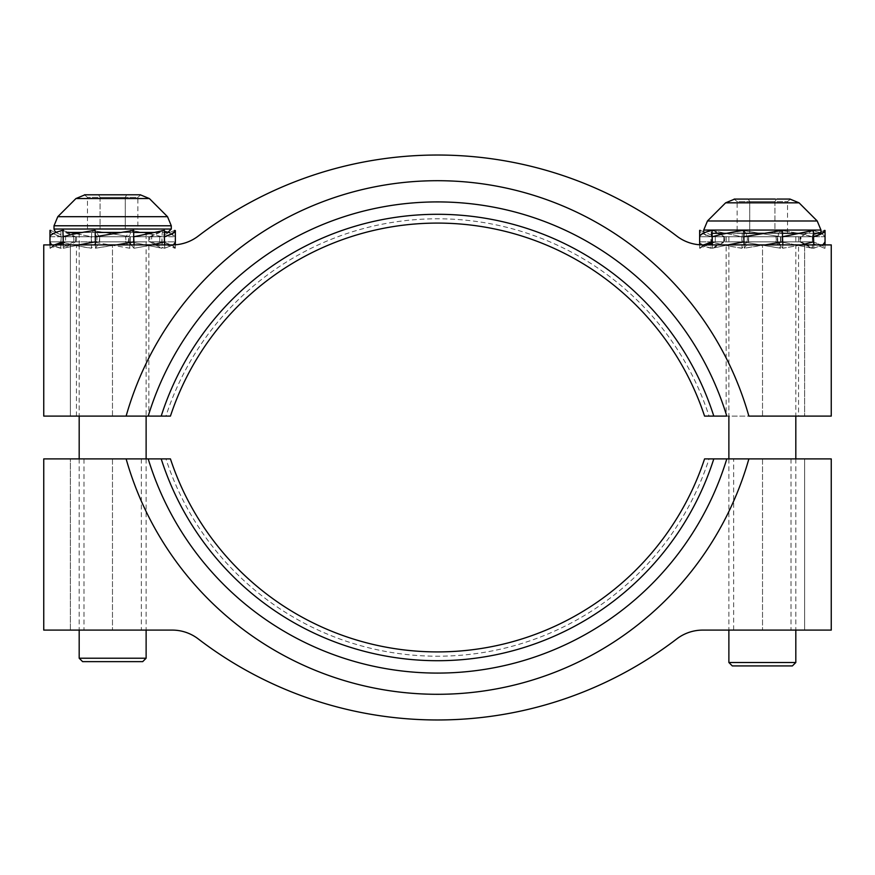 <?xml version="1.0" encoding="UTF-8"?>
<svg xmlns="http://www.w3.org/2000/svg" width="875" height="875" viewBox="0 0 875 875"><rect width="100%" height="100%" fill="white"/><g stroke="black" fill="none" stroke-linecap="round" stroke-linejoin="round"><path stroke-width="0.66" stroke-dasharray="4.38 3.28" d="M165.933 458.905L70.372 458.905L70.372 630.098L172.211 630.098A42.798 42.798 0 0 1 198.22 638.903A393.673 393.673 0 0 0 676.78 638.903A42.798 42.798 0 0 1 702.789 630.098L804.628 630.098L762.519 630.098L804.628 630.098L804.628 458.905L831.25 458.905L831.25 630.098L804.628 630.098L804.628 458.905L709.067 458.905A285.545 285.545 0 0 1 165.933 458.905L170.439 458.905A281.269 281.269 0 0 0 704.561 458.905L709.067 458.905M733.666 630.098L791.022 630.098L733.666 630.098L733.666 458.905L791.022 458.905L733.666 458.905M83.978 458.905L141.334 458.905L83.978 458.905L83.978 630.098L141.334 630.098L83.978 630.098M112.481 458.905L70.372 458.905L112.481 458.905L112.481 630.098L112.481 458.905M43.75 458.905L70.372 458.905L70.372 630.098L70.372 458.905L70.372 630.098L112.481 630.098L43.75 630.098L43.75 458.905M762.519 458.905L762.519 630.098L762.519 458.905M804.628 458.905L804.628 630.098L804.628 458.905M98.58 194.797L100.056 197.356L125.256 197.356L126.733 194.797L125.256 197.356L87.456 197.356L100.056 197.356L100.056 228.769L137.856 228.769L87.456 228.769L100.056 228.769L100.056 197.356L98.58 194.797M84.503 194.797L87.456 197.356L87.456 228.769M85.039 194.786L98.022 194.786L85.039 194.786M99.673 194.786L125.639 194.786L99.673 194.786M140.809 194.797L137.856 197.356L125.256 197.356L137.856 197.356L137.856 228.769M127.291 194.786L140.273 194.786L127.291 194.786M125.256 197.356L125.256 228.769L125.256 197.356M79.188 658.219L146.125 658.219M142.702 661.642L82.611 661.642M167.869 232.455L67.353 232.455M82.195 232.455L96.48 232.455M120.225 232.455L133.689 232.455M155.116 232.455L164.391 232.455M129.38 242.659A48263.097 16497.786 90 0 1 128.745 241.883L128.745 236.731L128.352 241.861L133.47 241.861L99.772 241.861M133.689 241.861L95.561 248.172A48263.097 13312.491 90 0 0 99.673 241.883L99.673 236.731L95.364 236.731M95.364 244.902L95.561 248.172M156.056 244.114A48263.097 40006.466 90 0 1 151.681 241.883L151.681 236.731L151.441 241.861L163.855 241.861L128.844 241.861M164.391 241.861L163.855 241.861C156.275 244.18 146.278 246.28 133.842 248.172A48263.097 16497.786 90 0 1 131.195 244.902M134.094 244.902L133.842 248.172M128.745 236.731L133.689 236.731M151.681 236.731L164.478 236.731L159.72 236.731L159.72 241.861L174.694 241.861L151.736 241.861M175.186 230.355L175.328 241.861L174.694 241.861C174.945 244.18 171.391 246.28 164.03 248.172A48263.097 40006.466 90 0 1 157.62 244.902M164.631 244.902L164.631 248.248L164.03 248.172M154.569 244.453A48263.097 38037.847 -90 0 1 149.756 241.883L149.756 236.731L150.019 241.861L162.903 241.861L159.698 241.861L159.709 236.731L175.317 236.731L175.317 242.55M168.995 232.258L162.334 230.355L161.831 241.861L168.525 244.092C172.277 245.58 174.3 246.936 174.595 248.172A48263.097 48234.036 -90 0 1 159.709 241.883L159.72 241.861M175.317 244.792L175.317 248.248L174.595 248.172M73.631 236.731L60.834 236.731L65.592 236.731L65.592 241.861L50.619 241.861C50.367 244.18 53.922 246.28 61.283 248.172A48263.097 40006.466 -90 0 0 73.631 241.883L73.631 236.731L73.872 241.861L61.458 241.861C69.037 244.18 79.034 246.28 91.47 248.172A48263.097 16497.786 -90 0 0 96.567 241.883L96.961 236.731L96.961 241.861L91.842 241.861L129.752 248.172A48263.097 13312.491 -90 0 1 125.639 241.883L125.639 236.731L126.055 241.861L149.702 241.861M146.125 233.023L130.364 230.355L130.189 241.861L161.503 248.172A48263.097 38037.847 -90 0 1 155.411 244.902M149.756 236.731L162.072 236.731L162.072 248.248L161.503 248.172M125.639 236.731L129.948 236.731L91.623 230.355L91.623 241.861L125.541 241.861M129.948 236.731L129.752 248.172M96.567 236.731L91.219 236.731L60.922 230.355L60.922 241.861L96.469 241.861M91.219 236.731L91.47 248.172M49.995 241.861L73.577 241.861M60.834 236.731L57.477 235.441L61.217 236.731L60.681 248.248L61.283 248.172M79.188 233.023L79.188 244.902L63.809 248.172A48263.097 38037.847 90 0 0 75.556 241.883L75.556 236.731L75.294 241.861L62.409 241.861L65.614 241.861L65.603 236.731L49.995 236.731M54.862 244.902L50.717 248.172A48263.097 48234.036 90 0 0 58.45 244.902M63.241 242.878A48263.097 48234.036 90 0 0 65.603 241.883L65.592 241.861M49.995 244.902L49.995 248.248L50.717 248.172M95.539 236.731L128.352 236.698A48014.466 16412.791 -90 0 1 133.438 230.409L95.539 236.731M133.875 236.731L151.441 236.698A48014.466 39800.37 -90 0 1 163.789 230.409M174.617 230.409A48014.466 47985.558 90 0 0 159.72 236.698L159.709 236.731M169.302 232.652L174.672 236.731L150.019 236.698A48014.466 37841.891 90 0 1 161.766 230.409L168.58 232.378M162.334 230.355L161.766 230.409M175.317 236.731L169.652 232.509M149.122 233.734L161.569 236.731L126.055 236.698A48014.466 13243.912 90 0 1 130.167 230.409L146.125 233.133M162.072 236.731L149.395 233.68M129.773 236.731L96.961 236.698A48014.466 16412.791 90 0 0 91.875 230.409L129.773 236.731M75.917 233.68L91.438 236.731L73.872 236.698A48014.466 39800.37 90 0 0 61.523 230.409L70.197 232.455M60.922 230.355L61.523 230.409M57.466 235.441C52.675 233.603 50.422 231.93 50.695 230.409A48014.466 47985.558 -90 0 1 65.592 236.698L65.603 236.731M60.681 236.731C53.627 234.5 50.05 232.455 49.952 230.584M50.641 236.731L75.294 236.698A48014.466 37841.891 -90 0 0 63.547 230.409C55.519 232.302 51.209 234.412 50.641 236.731M75.556 236.731L99.258 236.698A48014.466 13243.912 -90 0 0 95.145 230.409C82.458 232.302 71.991 234.412 63.744 236.731L63.241 236.731M99.673 236.731L99.258 241.861L95.364 241.861M95.123 241.861L75.611 241.861M63.241 244.902L63.241 248.248L63.809 248.172M129.948 248.248L91.623 241.861M175.317 248.248L175.306 248.248C174.737 246.334 170.406 244.213 162.334 241.861M164.631 248.248L173.392 244.891M95.364 248.248L116.495 244.902M49.995 248.248L54.327 244.902M130.364 241.861L162.072 248.248M152.545 244.902L134.094 248.248M78.98 244.902L63.241 248.248M49.995 242.55C50.487 244.639 54.053 246.542 60.681 248.248L60.681 248.248M60.922 241.861C68.578 244.213 78.684 246.334 91.219 248.248L91.219 248.248M141.127 236.731L76.53 236.731L141.127 236.731M141.127 241.861L76.53 241.861L141.127 241.861M749.361 199.062L775.327 199.062L749.361 199.062M776.42 199.073L774.944 201.633L749.744 201.633L748.267 199.073L749.744 201.633L787.544 201.633L774.944 201.633L774.944 233.045L737.144 233.045L787.544 233.045L774.944 233.045L774.944 201.633L776.42 199.073M776.978 199.062L789.961 199.062L776.978 199.062M790.497 199.073L787.544 201.633L787.544 233.045M734.191 199.073L737.144 201.633L749.744 201.633L737.144 201.633L737.144 233.045M734.727 199.062L747.709 199.062L734.727 199.062M749.744 201.633L749.744 233.045L749.744 201.633M728.875 662.495L795.812 662.495M792.389 665.919L732.298 665.919M762.344 236.731L795.812 236.731L762.344 236.731M812.941 230.409A48014.466 39384.056 -90 0 0 800.713 236.698L712.086 236.731M728.055 244.902L712.917 248.172A48263.097 38488.669 90 0 0 724.795 241.883L724.795 236.731L712.337 236.731L743.717 236.731M724.795 236.731L724.544 241.861L711.714 241.861C719.425 244.18 729.553 246.28 742.055 248.172A48263.097 15800.695 -90 0 0 746.933 241.883L747.337 236.731L747.337 241.861L742.427 241.861L780.347 248.172A48263.097 14021.941 -90 0 1 776.027 241.883L776.027 236.731L776.431 241.861L799.827 241.861M804.388 244.256A48263.097 38488.669 -90 0 1 799.892 241.883L799.892 236.731L812.35 236.731C804.202 234.391 793.778 232.269 781.069 230.355L780.784 241.861L811.77 248.172A48263.097 38488.669 -90 0 1 805.602 244.902M799.892 241.883L812.602 241.861L812.602 230.355L812.033 230.409A48014.466 38290.394 90 0 0 800.144 236.698L824.392 236.731C824.02 234.412 819.897 232.302 812.033 230.409M812.35 236.731L812.35 248.248L811.77 248.172M776.027 236.731L780.566 236.731L742.219 230.355L742.219 241.861L775.928 241.861M780.566 236.731L780.347 248.172M746.933 236.731L741.814 236.731L711.156 230.355L711.156 241.861L715.28 241.861L700.295 241.861C700.241 244.18 703.981 246.28 711.506 248.172A48263.097 39587.997 -90 0 0 723.723 241.883L723.723 236.731L723.975 241.861L711.681 241.861L746.834 241.861M741.814 236.731L742.055 248.172M699.65 241.861L723.669 241.861M723.723 236.731L710.916 236.731L710.916 248.248L711.506 248.172M704.211 244.902L700.372 248.172A48263.097 48254.041 90 0 0 708.116 244.902M712.337 243.119A48263.097 48254.041 90 0 0 715.269 241.883L715.269 236.731L699.65 236.731M699.65 244.792L699.65 248.248L700.372 248.172M743.903 241.861L724.861 241.861M712.337 244.902L712.337 248.248L712.917 248.172M777.35 236.731L777.35 241.861L782.261 241.861L748.759 241.861M782.469 241.861L744.341 248.172A48263.097 14021.941 90 0 0 748.661 241.883L748.661 236.731L744.319 236.731L782.228 230.409A48014.466 15719.298 -90 0 0 777.35 236.698L777.164 236.731M744.122 244.902L744.341 248.172M805.208 244.07A48263.097 39587.997 90 0 1 800.964 241.883L800.964 236.731L800.713 241.861L813.006 241.861L777.853 241.861M825.038 244.902L825.038 248.248L824.316 248.172C824.13 246.87 822.052 245.438 818.059 243.863L812.973 241.861C805.263 244.18 795.134 246.28 782.633 248.172A48263.097 15800.695 90 0 1 780.106 244.902M778.334 242.627A48263.097 15800.695 90 0 1 777.755 241.883L777.755 236.731M782.873 244.902L782.633 248.172M813.531 241.861L801.019 241.861M824.895 230.355L825.038 241.861L824.392 241.861C824.447 244.18 820.706 246.28 813.181 248.172A48263.097 39587.997 90 0 1 806.837 244.902M813.772 244.902L813.772 248.248L813.181 248.172M800.964 236.731L813.531 236.731M811.836 236.731L776.431 236.698A48014.466 13949.709 90 0 1 780.763 230.409C793.395 232.302 803.753 234.412 811.836 236.731M780.369 236.731L747.337 236.698A48014.466 15719.298 90 0 0 742.459 230.409L780.369 236.731M742.022 236.731L723.975 236.698A48014.466 39384.056 90 0 0 711.747 230.409L742.022 236.731M711.156 230.355L711.747 230.409M711.441 236.731L715.269 236.698A48014.466 48005.453 -90 0 0 700.361 230.409C700.252 231.864 702.461 233.461 707.011 235.222L711.441 236.731M715.269 241.861L715.269 236.731M707.022 235.222L710.927 236.731C703.664 234.489 699.912 232.433 699.65 230.562M700.295 236.731L724.544 236.698A48014.466 38290.394 -90 0 0 712.655 230.409C704.791 232.302 700.667 234.412 700.295 236.731M712.852 236.731L748.256 236.698A48014.466 13949.709 -90 0 0 743.925 230.409C731.292 232.302 720.934 234.412 712.852 236.731M748.661 236.731L748.256 241.861L744.122 241.861M813.531 236.644L825.038 236.731C824.655 234.391 820.531 232.269 812.667 230.355L812.492 230.355M824.327 230.409A48014.466 48005.453 90 0 0 809.419 236.698L809.419 236.731M800.144 241.861L800.264 236.731M824.316 248.172A48263.097 48254.041 -90 0 1 809.419 241.883L809.419 241.861M825.038 236.731L825.038 242.222M712.348 248.248L727.858 244.902M710.916 248.248L710.916 248.248C703.752 246.444 700 244.431 699.65 242.222M741.814 248.248L741.814 248.248C729.203 246.334 718.988 244.213 711.156 241.861M812.339 248.248L780.97 241.861M813.772 248.248L822.806 244.902M703.664 244.902L699.65 248.248M742.219 241.861L780.566 248.248M812.602 241.861C820.509 244.213 824.655 246.334 825.038 248.248L825.038 248.248M801.489 244.902L782.873 248.248M765.22 244.902L744.122 248.248M726.228 236.731L798.47 236.731L726.228 236.731M726.228 241.861L798.47 241.861L726.228 241.861M709.067 416.095L804.628 416.095L804.628 244.902L702.789 244.902A42.798 42.798 0 0 1 676.78 236.097A393.673 393.673 0 0 0 198.22 236.097A42.798 42.798 0 0 1 172.211 244.902L70.372 244.902L112.481 244.902L70.372 244.902L70.372 416.095L43.75 416.095L43.75 244.902L70.372 244.902L70.372 416.095L165.933 416.095A285.545 285.545 0 0 1 709.067 416.095L704.561 416.095A281.269 281.269 0 0 0 170.439 416.095L165.933 416.095M148.859 244.902L76.453 244.902L148.859 244.902L148.859 416.095L76.453 416.095L126.131 416.095M748.869 416.095L798.547 416.095L798.547 244.902L726.141 244.902L798.547 244.902M798.547 416.095L726.141 416.095L726.141 244.902M762.519 416.095L804.628 416.095L762.519 416.095L762.519 244.902L762.519 416.095M831.25 416.095L804.628 416.095L804.628 244.902L804.628 416.095L804.628 244.902L762.519 244.902L831.25 244.902L831.25 416.095M112.481 416.095L112.481 244.902L112.481 416.095M70.372 416.095L70.372 244.902L70.372 416.095M149.373 198.548L75.939 198.548M171.292 225.783L54.02 225.783M57.783 216.705L167.53 216.705M54.02 229.031L171.292 229.031M799.061 202.825L725.627 202.825M820.98 230.07L703.708 230.07M707.47 220.981L817.217 220.981M743.717 233.308L726.633 233.308M712.086 233.308L820.98 233.308L817.556 236.731M813.531 233.308L800.1 233.308M782.469 233.308L763.744 233.308M791.022 458.905L791.022 630.098M141.334 458.905L141.334 630.098M79.188 244.902L79.188 416.095M79.188 458.905L79.188 630.098M146.125 234.347L146.125 416.095M146.125 458.905L146.125 630.098M56.317 232.258L57.444 232.455M162.903 241.872L168.503 244.081M62.409 241.872L56.809 244.081M164.478 236.731L167.836 235.441M76.53 236.731L76.53 241.861M148.783 236.731L148.783 241.861M728.875 236.731L728.875 244.737M728.875 244.902L728.875 416.095M728.875 458.905L728.875 630.098M795.812 236.731L795.812 416.095M795.812 458.905L795.812 630.098M703.708 231.82L703.708 233.308L707.131 236.731M711.714 241.872L706.65 243.863M813.761 236.731L817.666 235.222M812.973 241.872L818.037 243.863M726.217 236.731L726.217 241.861M798.47 236.731L798.47 241.861M76.453 416.095L76.453 244.902"/><path stroke-width="1.31" d="M748.869 458.905L831.25 458.905L831.25 630.098L702.789 630.098A42.798 42.798 0 0 0 676.78 638.903A393.673 393.673 0 0 1 198.22 638.903A42.798 42.798 0 0 0 172.211 630.098L43.75 630.098L43.75 458.905L126.131 458.905A323.63 323.63 0 0 0 748.869 458.905L704.561 458.905A281.269 281.269 0 0 1 170.439 458.905L126.131 458.905M126.733 194.797L84.503 194.797L126.733 194.797M140.273 194.786L127.291 194.786L140.273 194.786L149.373 198.548L167.53 216.705L57.783 216.705L54.02 225.783L171.292 225.783L167.53 216.705M146.125 658.219L79.188 658.219L82.611 661.642L142.702 661.642L146.125 658.219L146.125 630.098M67.353 232.455L82.195 232.455M96.48 232.455L120.225 232.455M133.689 232.455L155.116 232.455M164.391 232.455L167.869 232.455L171.292 229.031L54.02 229.031L55.005 231.427L56.317 232.258M116.495 244.902L133.689 241.861L133.689 230.355L95.364 236.731L95.364 244.902M131.195 244.902A48263.097 16497.786 90 0 1 129.38 242.659M133.689 236.731L134.094 244.902M157.62 244.902A48263.097 40006.466 90 0 1 156.056 244.114M164.391 236.731L164.631 244.902M175.317 242.55L175.317 244.792M155.411 244.902A48263.097 38037.847 -90 0 1 154.569 244.453M63.241 241.938L54.862 244.902M58.45 244.902A48263.097 48234.036 90 0 0 63.241 242.878M63.241 241.861L62.913 230.355C54.884 232.269 50.575 234.391 49.995 236.731L49.995 244.902M133.875 236.731L164.391 230.355L164.391 241.861L152.545 244.902M134.094 236.731L164.325 230.355M164.391 236.644L167.847 235.441C172.638 233.603 174.891 231.93 174.617 230.409L175.361 230.584L175.361 242.167L173.392 244.891M164.631 236.731C171.686 234.5 175.263 232.455 175.361 230.584M169.302 232.652L168.58 232.378M169.652 232.509L168.995 232.258M149.122 233.734L146.125 233.133M149.395 233.68L146.125 233.023M75.917 233.68L70.197 232.455M49.973 230.355L49.952 242.167L49.984 230.355L50.695 230.409M62.978 230.355L63.547 230.409M95.364 241.861L95.145 230.409M63.241 244.902L63.241 236.731C71.542 234.391 82.086 232.269 94.85 230.355L94.948 230.355M95.123 241.861L79.188 244.902M62.978 241.861L54.327 244.902M94.948 241.861L78.98 244.902M748.267 199.073L734.191 199.073L748.267 199.073M775.327 199.062L749.361 199.062L775.327 199.062M789.961 199.062L776.978 199.062L789.961 199.062L799.061 202.825L817.217 220.981L707.47 220.981L703.708 230.07L820.98 230.07L817.217 220.981M762.344 662.495L728.875 662.495L732.298 665.919L792.389 665.919L795.812 662.495L762.344 662.495M782.873 236.731L813.466 230.355L782.469 236.731L782.873 244.902M712.086 236.731L712.337 244.902M743.717 236.731L744.122 244.902M805.602 244.902A48263.097 38488.669 -90 0 1 804.388 244.256M712.337 241.938L704.211 244.902M708.116 244.902A48263.097 48254.041 90 0 0 712.337 243.119M712.337 241.861L712.02 230.355C704.156 232.269 700.033 234.391 699.65 236.731L699.65 244.792M744.122 241.861L728.055 244.902M780.106 244.902A48263.097 15800.695 90 0 1 778.334 242.627M806.837 244.902A48263.097 39587.997 90 0 1 805.208 244.07M813.531 236.731L813.772 244.902M699.65 230.562L699.639 242.003L699.65 230.355L700.361 230.409M712.086 230.355L712.655 230.409M743.903 241.861L743.925 230.409M712.337 236.731C720.486 234.391 730.909 232.269 743.619 230.355L743.717 230.355M765.22 244.902L782.469 241.861L782.469 230.355L744.122 236.731M801.489 244.902L813.531 241.861L813.466 230.355M813.531 236.644L817.677 235.222C822.227 233.461 824.436 231.864 824.327 230.409L825.048 230.453L825.048 242.003L822.806 244.902M813.772 236.731C821.177 234.434 824.939 232.345 825.048 230.453M825.038 242.222L825.038 244.902M743.717 241.861L727.858 244.902M712.086 241.861L703.664 244.902M161.208 416.095L170.439 416.095A281.269 281.269 0 0 1 704.561 416.095L713.792 416.095A290.041 290.041 0 0 0 161.208 416.095L43.75 416.095L43.75 244.902L172.211 244.902A42.798 42.798 0 0 0 198.22 236.097A393.673 393.673 0 0 1 676.78 236.097A42.798 42.798 0 0 0 702.789 244.902L831.25 244.902L831.25 416.095L748.869 416.095A323.63 323.63 0 0 0 126.131 416.095L148.859 416.095M726.141 416.095L713.792 416.095M704.561 458.905A281.269 281.269 0 0 1 170.439 458.905M161.208 458.905A290.041 290.041 0 0 0 713.792 458.905M726.786 458.905A302.455 302.455 0 0 1 148.214 458.905M85.017 194.786L75.939 198.548L149.373 198.548M734.705 199.062L725.627 202.825L799.061 202.825M763.744 233.308L743.717 233.308M726.633 233.308L712.086 233.308M820.98 230.07L820.98 233.308L813.531 233.308M800.1 233.308L782.469 233.308M170.439 416.095A281.269 281.269 0 0 1 704.561 416.095M148.214 416.095A302.455 302.455 0 0 1 726.786 416.095M79.188 232.455L79.188 233.023M79.188 416.095L79.188 458.905M79.188 630.098L79.188 658.219M146.125 232.455L146.125 234.347M146.125 416.095L146.125 458.905M75.939 198.548L57.783 216.705M54.02 225.783L54.02 229.031M171.292 225.783L171.292 229.031M57.422 243.841L56.809 244.081M728.875 416.095L728.875 458.905M728.875 630.098L728.875 662.495M795.812 416.095L795.812 458.905M795.812 630.098L795.812 662.495M725.627 202.825L707.47 220.981M703.708 230.07L703.708 231.82M707.219 243.633L706.65 243.863"/></g></svg>
